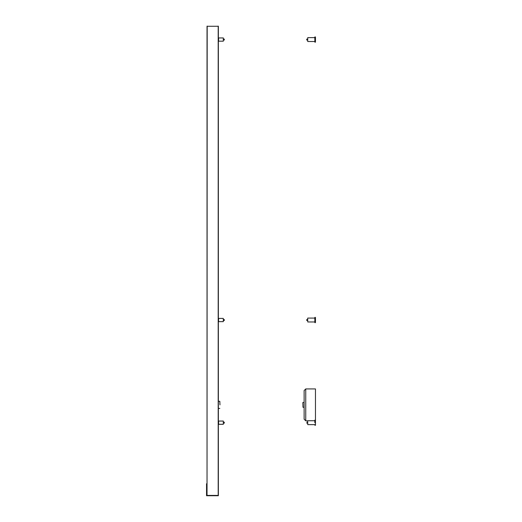 <?xml version="1.0" encoding="UTF-8"?>
<svg xmlns="http://www.w3.org/2000/svg" width="522" height="522" viewBox="0 0 522 522"><rect width="100%" height="100%" fill="white"/><g stroke="black" fill="none" stroke-linecap="round" stroke-linejoin="round"><path stroke-width="0.78" d="M314.812 37.042L314.877 42.158L314.812 37.042M314.877 42.158L315.458 42.158L315.458 36.977L314.877 36.977M307.686 41.421L307.752 37.623L307.686 41.421M307.752 41.512L314.812 41.512M306.721 39.202L306.779 40.05L306.721 39.202M314.812 317.5L314.877 322.616L314.812 317.5M314.877 322.616L315.458 322.616L315.458 317.435L314.877 317.435M307.686 318.146L307.752 321.97L307.686 318.146M306.721 320.391L306.779 319.542L306.721 320.391M314.812 422.683L314.877 420.093L314.812 422.683M314.877 425.267L315.458 425.267L315.458 388.929L305.748 388.929L304.13 390.547L304.13 419.192L305.748 420.81L305.748 388.929M307.686 421.495L307.752 424.621L307.686 421.495M218.581 37.949L218.581 41.186L218.581 37.949L223.312 37.949L223.312 41.186L218.581 41.186M224.343 39.933L224.277 39.078L224.277 39.985M223.312 41.186L223.312 37.949M218.581 318.407L218.581 321.643L218.581 318.407L223.312 318.407L223.312 321.643L218.581 321.643M224.277 319.608L224.277 320.508L224.343 319.66M223.312 321.643L223.312 318.407M219.977 404.87L219.814 401.307L219.977 404.87M218.581 421.058L218.581 424.301L218.581 421.058L223.312 421.058L223.312 424.301L218.581 424.301M224.343 422.683L224.277 422.194L224.343 422.683M223.312 424.301L223.312 421.058M207.032 483.6L206.542 483.763L206.542 495.737L218.359 495.737L218.359 26.263L207.032 26.263L207.032 260.759L207.032 37.134M207.032 484.364L207.032 260.759M218.359 490.014L218.359 487.744M218.359 449.468L218.359 447.204M218.359 165.115L218.359 162.851M218.359 54.353L218.359 52.089M218.359 130.546L218.359 128.281M218.359 281.847L218.359 279.583M218.196 26.1L218.196 495.417L207.032 495.417L207.188 26.1M302.832 402.599L302.995 407.297L302.832 402.599M314.812 37.623L307.752 37.623M307.686 39.078L306.779 39.078M307.686 40.05L306.779 40.05M314.812 318.081L307.752 318.081M314.812 321.97L307.752 321.97M307.686 319.542L306.779 319.542M307.686 320.508L306.779 320.508M315.458 420.093L314.877 420.093M314.812 420.739L307.752 420.739M314.812 424.621L307.752 424.621M307.686 422.194L306.779 422.194M307.686 423.166L306.779 423.166M224.343 39.985L223.377 40.05M223.377 39.078L224.277 39.078M224.343 319.601L223.377 319.542M223.377 320.508L224.277 320.508M218.359 408.426L219.814 408.426M218.359 401.307L219.814 401.307M223.377 423.166L224.277 423.166M223.377 422.194L224.277 422.194M304.13 402.442L302.995 402.442M304.13 407.297L302.995 407.297M307.686 420.81L305.748 420.81"/></g></svg>
